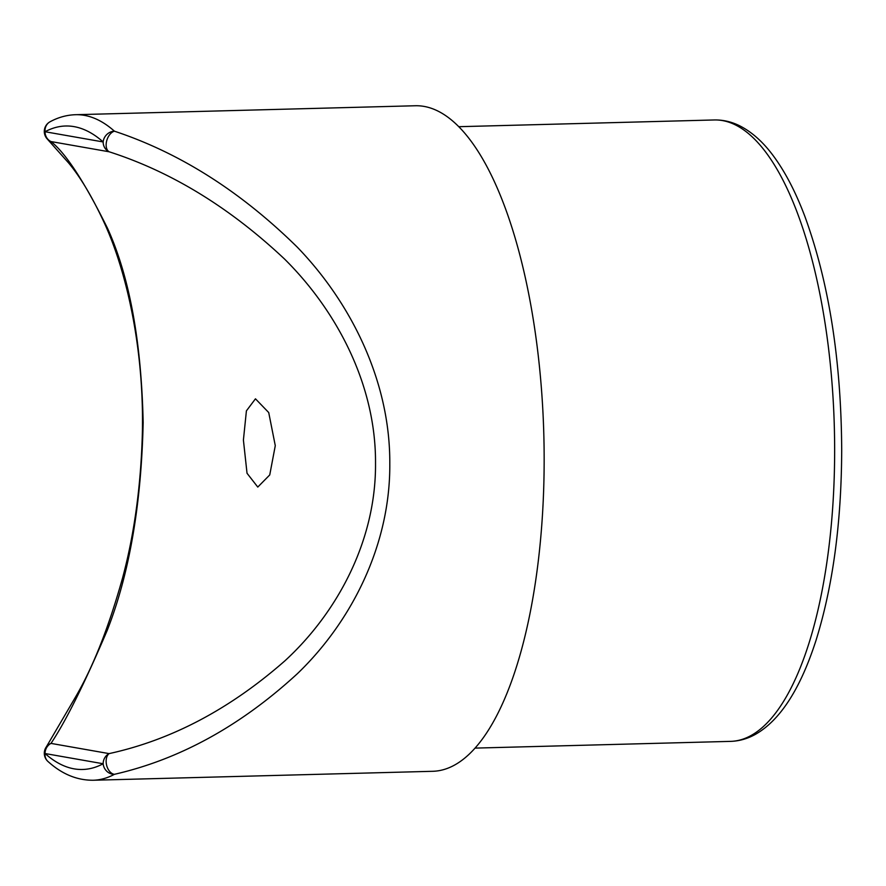 <?xml version="1.0" encoding="UTF-8"?>
<svg xmlns="http://www.w3.org/2000/svg" width="886" height="886" viewBox="0 0 886 886"><rect width="100%" height="100%" fill="white"/><g stroke="black" fill="none" stroke-linecap="round" stroke-linejoin="round"><path stroke-width="1.33" d="M243.406 440.065L246.408 410.86L255.456 398.811L268.724 412.555L275.28 445.669L269.743 474.94L257.782 487.067L247.028 473.257L243.406 440.065M46.991 138.692A11.031 10.809 -40.9 0 0 50.989 141.561L109.1 151.772A11.031 10.267 100 0 1 103.153 141.948A11.031 9.757 131.7 0 1 114.438 131.194C179.736 152.824 240.671 191.476 297.253 247.128C350.734 302.469 390.283 381.002 389.796 463.721C390.416 545.732 350.867 622.26 297.563 673.515C240.77 725.8 179.725 759.391 114.438 774.309A332.881 119.876 88.5 0 1 93.152 780.245L432.767 771.296A332.881 119.876 -91.5 0 0 544.159 459.657A332.881 119.876 -91.5 0 0 415.235 105.755L75.62 114.704A332.881 119.876 88.5 0 1 114.438 131.194A11.031 6.711 109.3 0 0 106.674 140.896A11.031 6.711 109.3 0 0 109.1 151.772C171.109 171.64 229.563 207.368 284.45 258.956C336.281 310.244 375.952 384.258 375.52 463.179C376.14 541.401 336.558 613.433 284.904 660.834C229.862 709.143 171.264 740.065 109.1 753.609L50.989 743.398A11.031 10.267 100 0 0 45.042 753.532A11.031 9.757 131.7 0 0 47.999 761.506A11.031 11.031 0 0 1 45.341 748.592L75.609 696.883C93.03 667.103 108.69 627.487 122.556 578.015C133.941 535.676 140.497 489.006 142.225 437.983C144.894 354.19 127.761 274.095 104.448 223.206C92.498 197.356 80.56 177.289 68.621 162.969L46.991 138.692A11.031 11.031 0 0 1 50.103 121.747L50.103 121.747A11.031 10.134 61.7 0 0 45.042 131.737L103.153 141.948A321.851 115.911 -91.5 0 0 45.042 131.737A11.031 10.267 100 0 0 50.989 141.561C65.708 153.079 84.547 181.962 107.494 228.223C129.467 276.631 141.35 341.409 143.167 422.556C141.284 504.599 129.345 573.785 107.328 630.112C84.447 683.748 65.664 721.514 50.989 743.398A11.031 10.477 -155 0 0 45.341 748.592L45.341 748.592A11.031 10.477 -155 0 0 44.4 753.155M47.999 761.506L47.999 761.506C61.931 774.098 76.982 780.344 93.152 780.245M103.153 763.754A11.031 10.134 61.7 0 0 114.438 774.309A11.031 7.044 76.7 0 1 106.674 765.438A11.031 7.044 76.7 0 1 109.1 753.609A11.031 10.267 100 0 0 103.153 763.754L45.042 753.532A321.851 115.911 -91.5 0 0 103.153 763.754M714.271 119.964C722.954 119.787 731.382 121.714 739.555 125.746C752.336 132.191 764.031 142.823 774.641 157.642C785.838 173.18 795.849 192.605 804.676 215.896C828.82 281.715 841.157 359.65 841.7 449.689C841.456 522.884 832.84 586.598 815.873 640.811C800.291 688.998 780.201 720.152 755.581 734.261C747.64 738.725 739.323 741.095 730.64 741.372A310.809 111.935 -91.5 0 0 834.645 450.387A310.809 111.935 -91.5 0 0 714.271 119.964L458.726 126.698M730.64 741.372L475.095 748.105M50.103 121.747C58.266 117.329 66.782 114.981 75.62 114.704"/></g></svg>
